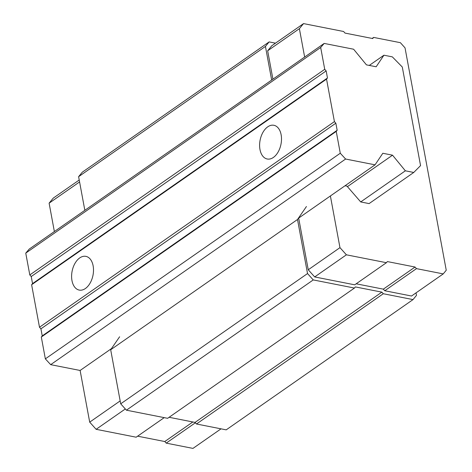 <?xml version="1.0" encoding="UTF-8"?>
<svg xmlns="http://www.w3.org/2000/svg" width="472" height="472" viewBox="0 0 472 472"><rect width="100%" height="100%" fill="white"/><g stroke="black" fill="none" stroke-linecap="round" stroke-linejoin="round"><path stroke-width="0.71" d="M375.039 164.834L382.822 153.264L392.533 155.182L405.359 170.811L413.743 172.463L420.558 165.619L402.286 67.012L392.32 56.858L383.931 55.206L376.149 66.776L366.437 64.859L353.616 49.23L324.181 43.424L320.683 47.489L324.724 69.313L326.158 70.906L327.468 77.98L326.541 79.107L334.418 121.611L335.846 123.204L337.161 130.278L336.235 131.405L340.277 153.235L345.61 159.035L375.039 164.834L298.664 218.088L330.388 195.968L339.97 247.647L346.401 254.815L386.432 262.703L387.359 261.577L415.053 267.034L416.481 268.627L443.237 273.902L446.246 270.238L405.029 47.861L400.386 42.686L373.629 37.412L372.703 38.545L345.008 33.081L343.581 31.488L303.549 23.6L271.825 45.719L267.659 50.793L272.922 79.166M356.171 283.802L383.329 289.153L384.757 290.746L411.513 296.021L443.237 273.902M298.664 218.088L308.245 269.772L314.676 276.934L354.708 284.822L386.432 262.703M306.446 206.518L297.507 219.498L307.532 273.559L313.249 279.925L354.454 288.05L355.381 286.923L381.866 292.144L383.299 293.737L413.024 299.596L416.493 295.366L416.033 292.87M275.489 43.164L269.134 41.914L265.435 46.427L271.665 80.045M269.134 41.914L82.311 172.174L78.606 176.681L84.842 210.3M265.435 46.427L78.606 176.681M413.743 172.463L369.098 203.597L360.708 201.939L347.003 186.139L345.044 185.75M119.622 336.772L110.684 349.752L120.702 403.82L126.425 410.186L167.631 418.31L354.454 288.05M297.507 219.498L110.684 349.752M307.532 273.559L120.702 403.82M313.249 279.925L126.425 410.186M169.094 417.289L195.042 422.405L196.476 423.998L226.2 429.856L413.024 299.596M381.866 292.144L195.042 422.405M383.299 293.737L196.476 423.998M373.629 37.412L372.166 38.439M303.549 23.6L299.384 28.674L267.659 50.793M299.384 28.674L304.647 57.047M339.97 247.647L308.245 269.772M346.401 254.815L314.676 276.934M415.053 267.034L383.329 289.153M416.481 268.627L384.757 290.746M79.579 181.932L49.112 203.172L53.277 198.098L79.225 180.003M49.112 203.172L54.368 231.545M324.181 43.424L29.258 249.057L25.753 253.116L29.801 274.946L31.229 276.539L32.544 283.607L31.618 284.74L39.495 327.238L40.922 328.831L42.232 335.905L41.312 337.032L45.353 358.862L50.681 364.661L80.116 370.467L111.486 348.596L80.116 370.467L89.698 422.145L120.165 400.905M89.698 422.145L96.129 429.313L125.322 408.958M96.129 429.313L136.154 437.202L164.221 417.637M137.623 436.181L164.781 441.532L192.841 421.968M164.781 441.532L166.209 443.125L195.384 422.782M166.209 443.125L192.965 448.4L221.026 428.836M383.931 55.206L369.281 65.419M320.683 47.489L25.753 253.116M324.724 69.313L29.801 274.946M326.158 70.906L31.229 276.539M327.468 77.98L32.544 283.607M326.541 79.107L31.618 284.74M273.388 157.442A17.187 10.632 -78.8 0 0 281.501 139.37A17.187 10.632 -78.8 0 0 273.878 125.281A17.187 10.632 -78.8 0 0 260.125 140.084A17.187 10.632 -78.8 0 0 267.229 158.999A17.187 10.632 -78.8 0 0 273.388 157.442M85.391 288.522A17.187 10.632 -78.8 0 0 93.503 270.45A17.187 10.632 -78.8 0 0 85.88 256.361A17.187 10.632 -78.8 0 0 72.122 271.164A17.187 10.632 -78.8 0 0 79.231 290.079A17.187 10.632 -78.8 0 0 85.391 288.522M334.418 121.611L39.495 327.238M335.846 123.204L40.922 328.831M337.161 130.278L42.232 335.905M336.235 131.405L41.312 337.032M340.277 153.235L45.353 358.862M345.61 159.035L50.681 364.661M392.533 155.182L347.427 186.629M405.359 170.811L360.708 201.939"/></g></svg>
